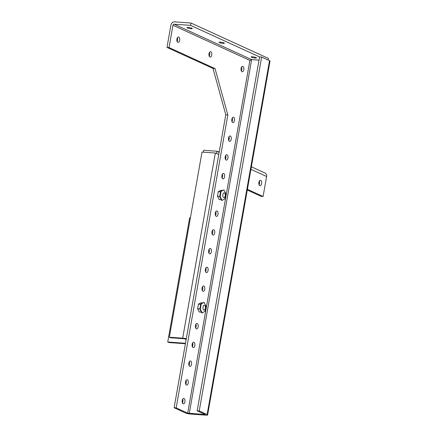 <?xml version="1.0" encoding="UTF-8"?>
<svg xmlns="http://www.w3.org/2000/svg" width="437" height="437" viewBox="0 0 437 437"><rect width="100%" height="100%" fill="white"/><g stroke="black" fill="none" stroke-linecap="round" stroke-linejoin="round"><path stroke-width="0.66" d="M220.155 196.688L222.045 200.392L224.864 198.84L225.792 193.575L223.902 189.871L221.084 191.428L220.155 196.688L219.664 196.65L220.592 191.39L221.084 191.428M219.664 196.65L221.554 200.359L222.045 200.392M220.592 191.39L223.902 189.871M222.357 190.417L220.761 190.303L218.292 191.668L217.479 196.279L219.134 199.529L221.209 199.676M220.516 191.827L218.292 191.668M219.702 196.437L217.479 196.279M200.321 309.178L202.211 312.887L205.029 311.33L205.958 306.069L204.068 302.366L201.249 303.917L200.321 309.178L199.829 309.145L200.758 303.884L201.249 303.917M199.829 309.145L201.719 312.848L202.211 312.887M200.758 303.884L204.068 302.366M202.522 302.912L200.927 302.797L198.453 304.157L197.644 308.773L199.299 312.018L201.37 312.165M200.681 304.321L198.453 304.157M199.867 308.932L197.644 308.773M204.609 305.392A2.376 1.251 -85.9 0 1 205.428 308.019A2.376 1.251 -85.9 0 1 204.035 310.068A2.376 1.251 -85.9 0 1 203.795 310.008A2.376 1.251 -85.9 0 1 202.976 307.38A2.376 1.251 -85.9 0 1 204.369 305.332A2.376 1.251 -85.9 0 1 204.609 305.392M224.443 192.903A2.376 1.251 -85.9 0 1 225.263 195.525A2.376 1.251 -85.9 0 1 223.87 197.573A2.376 1.251 -85.9 0 1 223.629 197.513A2.376 1.251 -85.9 0 1 222.81 194.891A2.376 1.251 -85.9 0 1 224.208 192.837A2.376 1.251 -85.9 0 1 224.443 192.903M259.764 185.649A2.709 1.431 -85.9 0 1 258.83 182.65A2.709 1.431 -85.9 0 1 260.425 180.312A2.709 1.431 -85.9 0 1 260.692 180.383A2.709 1.431 -85.9 0 1 261.632 183.376A2.709 1.431 -85.9 0 1 260.037 185.72A2.709 1.431 -85.9 0 1 259.764 185.649M259.07 184.824A2.709 1.431 94.1 0 0 259.343 181.055M186.173 339.385L183.906 338.73L170.572 337.779L169.359 337.227L202.003 152.081L215.337 153.032L218.79 154.414M251.368 166.787L265.068 173.047A3.572 2.977 114.6 0 1 266.614 176.51L263.09 196.475L261.047 196.333L247.271 190.035M185.49 343.269L167.737 342.007L168.944 342.559L185.408 343.733M192.154 344.214L192.886 344.263M186.277 338.79A3.572 0.584 -170 0 0 182.693 338.178L169.359 337.227M192.843 343.793L192.264 343.755M263.09 196.475L247.402 189.308M212.448 230.457A2.709 1.431 -85.9 0 1 212.18 234.227A2.709 1.431 94.1 0 0 212.448 230.457M205.838 267.952A2.709 1.431 -85.9 0 1 205.565 271.721A2.709 1.431 94.1 0 0 205.838 267.952M167.737 342.007L189.636 217.795L190.406 217.85M203.298 152.174L203.631 150.29L216.965 151.24L219.139 152.442M216.965 151.24L216.577 153.458M182.426 402.963A2.709 1.431 94.1 0 0 182.693 399.194M183.119 403.788A2.709 1.431 94.1 0 0 183.387 403.859A2.709 1.431 94.1 0 0 184.982 401.516A2.709 1.431 94.1 0 0 184.048 398.517A2.709 1.431 94.1 0 0 183.775 398.446A2.709 1.431 94.1 0 0 182.18 400.789A2.709 1.431 94.1 0 0 183.119 403.788M185.73 384.216A2.709 1.431 94.1 0 0 185.998 380.447M186.424 385.041A2.709 1.431 94.1 0 0 186.697 385.106A2.709 1.431 94.1 0 0 188.287 382.768A2.709 1.431 94.1 0 0 187.353 379.769A2.709 1.431 94.1 0 0 187.08 379.698A2.709 1.431 94.1 0 0 185.49 382.042A2.709 1.431 94.1 0 0 186.424 385.041M189.035 365.469A2.709 1.431 94.1 0 0 189.308 361.699M189.729 366.288A2.709 1.431 94.1 0 0 190.002 366.359A2.709 1.431 94.1 0 0 191.592 364.021A2.709 1.431 94.1 0 0 190.658 361.022A2.709 1.431 94.1 0 0 190.385 360.951A2.709 1.431 94.1 0 0 188.795 363.289A2.709 1.431 94.1 0 0 189.729 366.288M192.346 346.716A2.709 1.431 94.1 0 0 192.613 342.947M193.034 347.541A2.709 1.431 94.1 0 0 193.307 347.612A2.709 1.431 94.1 0 0 194.902 345.268A2.709 1.431 94.1 0 0 193.962 342.275A2.709 1.431 94.1 0 0 193.695 342.204A2.709 1.431 94.1 0 0 192.1 344.542A2.709 1.431 94.1 0 0 193.034 347.541M195.65 327.969A2.709 1.431 94.1 0 0 195.918 324.199M196.344 328.793A2.709 1.431 94.1 0 0 196.612 328.864A2.709 1.431 94.1 0 0 198.207 326.521A2.709 1.431 94.1 0 0 197.273 323.522A2.709 1.431 94.1 0 0 197 323.451A2.709 1.431 94.1 0 0 195.405 325.794A2.709 1.431 94.1 0 0 196.344 328.793M202.26 290.474A2.709 1.431 94.1 0 0 202.528 286.705M202.954 291.293A2.709 1.431 94.1 0 0 203.227 291.364A2.709 1.431 94.1 0 0 204.816 289.021A2.709 1.431 94.1 0 0 203.882 286.027A2.709 1.431 94.1 0 0 203.609 285.956A2.709 1.431 94.1 0 0 202.02 288.294A2.709 1.431 94.1 0 0 202.954 291.293M206.259 272.546A2.709 1.431 94.1 0 0 206.532 272.617A2.709 1.431 94.1 0 0 208.121 270.274A2.709 1.431 94.1 0 0 207.187 267.275A2.709 1.431 94.1 0 0 206.914 267.204A2.709 1.431 94.1 0 0 205.324 269.547A2.709 1.431 94.1 0 0 206.259 272.546M208.875 252.974A2.709 1.431 94.1 0 0 209.143 249.205M209.563 253.799A2.709 1.431 94.1 0 0 209.836 253.87A2.709 1.431 94.1 0 0 211.432 251.526A2.709 1.431 94.1 0 0 210.492 248.527A2.709 1.431 94.1 0 0 210.224 248.456A2.709 1.431 94.1 0 0 208.629 250.8A2.709 1.431 94.1 0 0 209.563 253.799M212.874 235.046A2.709 1.431 94.1 0 0 213.141 235.117A2.709 1.431 94.1 0 0 214.736 232.779A2.709 1.431 94.1 0 0 213.802 229.78A2.709 1.431 94.1 0 0 213.529 229.709A2.709 1.431 94.1 0 0 211.934 232.052A2.709 1.431 94.1 0 0 212.874 235.046M215.485 215.474A2.709 1.431 94.1 0 0 215.752 211.71M216.178 216.299A2.709 1.431 94.1 0 0 216.446 216.37A2.709 1.431 94.1 0 0 218.041 214.026A2.709 1.431 94.1 0 0 217.107 211.033A2.709 1.431 94.1 0 0 216.834 210.962A2.709 1.431 94.1 0 0 215.244 213.3A2.709 1.431 94.1 0 0 216.178 216.299M222.094 177.979A2.709 1.431 94.1 0 0 222.367 174.21M222.788 178.804A2.709 1.431 94.1 0 0 223.061 178.87A2.709 1.431 94.1 0 0 224.651 176.532A2.709 1.431 94.1 0 0 223.717 173.533A2.709 1.431 94.1 0 0 223.449 173.462A2.709 1.431 94.1 0 0 221.854 175.805A2.709 1.431 94.1 0 0 222.788 178.804M225.405 159.232A2.709 1.431 94.1 0 0 225.672 155.463M226.093 160.051A2.709 1.431 94.1 0 0 226.366 160.122A2.709 1.431 94.1 0 0 227.961 157.784A2.709 1.431 94.1 0 0 227.022 154.785A2.709 1.431 94.1 0 0 226.754 154.714A2.709 1.431 94.1 0 0 225.159 157.052A2.709 1.431 94.1 0 0 226.093 160.051M228.709 140.479A2.709 1.431 94.1 0 0 228.977 136.71M229.403 141.304A2.709 1.431 94.1 0 0 229.671 141.375A2.709 1.431 94.1 0 0 231.266 139.032A2.709 1.431 94.1 0 0 230.332 136.033A2.709 1.431 94.1 0 0 230.059 135.967A2.709 1.431 94.1 0 0 228.464 138.305A2.709 1.431 94.1 0 0 229.403 141.304M232.014 121.732A2.709 1.431 94.1 0 0 232.282 117.963M232.708 122.557A2.709 1.431 94.1 0 0 232.981 122.628A2.709 1.431 94.1 0 0 234.571 120.284A2.709 1.431 94.1 0 0 233.637 117.285A2.709 1.431 94.1 0 0 233.363 117.214A2.709 1.431 94.1 0 0 231.774 119.558A2.709 1.431 94.1 0 0 232.708 122.557M241.295 70.87A2.709 1.431 94.1 0 0 241.568 67.101M241.989 71.69A2.709 1.431 94.1 0 0 242.262 71.761A2.709 1.431 94.1 0 0 243.851 69.423A2.709 1.431 94.1 0 0 242.917 66.424A2.709 1.431 94.1 0 0 242.644 66.353A2.709 1.431 94.1 0 0 241.055 68.691A2.709 1.431 94.1 0 0 241.989 71.69M209.203 56.204A2.709 1.431 94.1 0 0 209.47 52.435M209.897 57.023A2.709 1.431 94.1 0 0 210.17 57.094A2.709 1.431 94.1 0 0 211.759 54.756A2.709 1.431 94.1 0 0 210.825 51.757A2.709 1.431 94.1 0 0 210.552 51.686A2.709 1.431 94.1 0 0 208.962 54.03A2.709 1.431 94.1 0 0 209.897 57.023M177.111 41.537A2.709 1.431 94.1 0 0 177.378 37.768M177.804 42.356A2.709 1.431 94.1 0 0 178.072 42.427A2.709 1.431 94.1 0 0 179.667 40.089A2.709 1.431 94.1 0 0 178.733 37.09A2.709 1.431 94.1 0 0 178.46 37.019A2.709 1.431 94.1 0 0 176.865 39.363A2.709 1.431 94.1 0 0 177.804 42.356M252.439 56.81A2.709 0.442 -170 0 0 251.133 56.957A2.709 0.442 -170 0 0 252.444 57.586A2.709 0.442 -170 0 0 255.164 58.055A2.709 0.442 -170 0 0 256.47 57.903A2.709 0.442 -170 0 0 255.159 57.274A2.709 0.442 -170 0 0 252.439 56.81M220.346 42.143A2.709 0.442 -170 0 0 219.041 42.296A2.709 0.442 -170 0 0 220.352 42.924A2.709 0.442 -170 0 0 223.072 43.389A2.709 0.442 -170 0 0 224.378 43.236A2.709 0.442 -170 0 0 223.067 42.608A2.709 0.442 -170 0 0 220.346 42.143M188.254 27.476A2.709 0.442 -170 0 0 186.943 27.629A2.709 0.442 -170 0 0 188.26 28.258A2.709 0.442 -170 0 0 190.974 28.722A2.709 0.442 -170 0 0 192.285 28.569A2.709 0.442 -170 0 0 190.974 27.941A2.709 0.442 -170 0 0 188.254 27.476M169.032 47.562L172.97 25.248A1.158 0.967 114.6 0 1 174.15 24.193L190.548 25.362L190.964 23.019L174.56 21.85A3.572 2.977 -65.4 0 0 170.922 25.1L166.989 47.414L169.032 47.562L215.053 68.593L227.819 114.942L176.166 407.89L174.117 407.748L185.649 413.014A3.572 0.584 -170 0 0 190.466 414.052L205.887 415.15A3.572 0.584 -170 0 0 207.613 414.953A3.572 0.584 -170 0 0 207.122 414.549L199.228 410.938L197.18 410.791L205.237 414.533L187.692 413.162L176.166 407.89M172.97 25.248L249.893 60.404L251.657 59.618L249.893 60.404L187.692 413.162M166.989 47.414L213.01 68.445L215.053 68.593M213.01 68.445L225.776 114.794L227.819 114.942M225.776 114.794L174.117 407.748M174.15 24.193L251.657 59.612L259.01 60.142L251.657 59.612L189.259 413.495M190.548 25.362L259.589 56.914L197.18 410.791M259.578 56.908L261.626 57.056L199.228 410.938M207.613 414.953L270.011 61.071A3.572 0.584 -170 0 0 269.52 60.667L261.626 57.056M190.964 23.019L268.471 58.438L268.187 60.055M225.121 157.549L225.874 157.894M250.92 169.338L266.614 176.51M215.337 153.032L182.693 338.178M204.74 414.249L204.68 414.598M207.122 414.549L269.52 60.667M217.948 151.513L219.199 152.087M250.024 60.219L250.641 60.071"/></g></svg>
